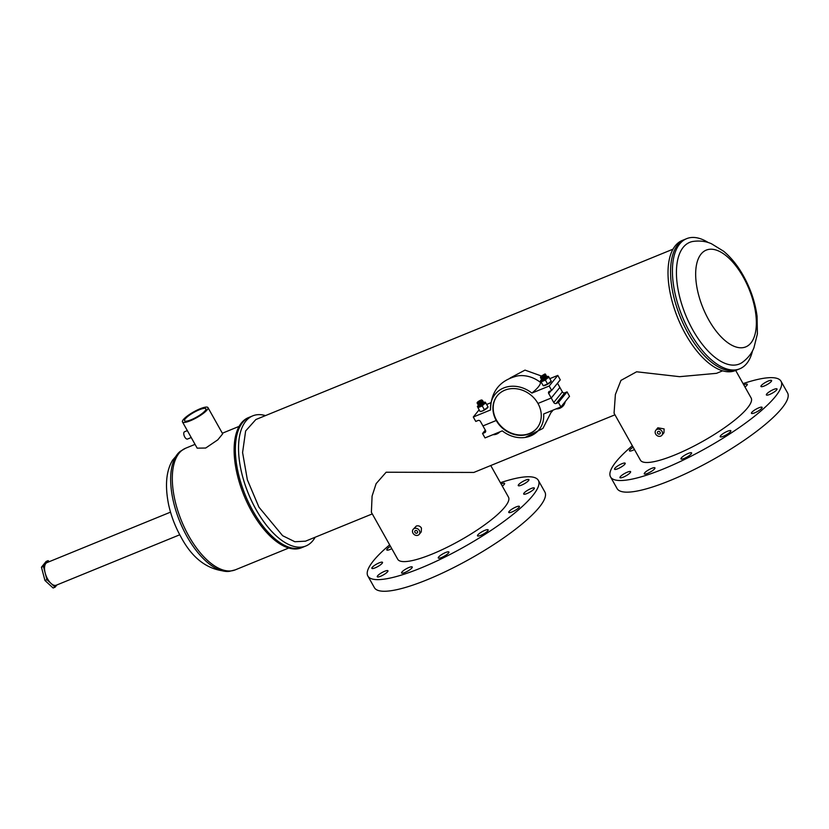 <?xml version="1.0" encoding="UTF-8"?>
<svg xmlns="http://www.w3.org/2000/svg" width="829" height="829" viewBox="0 0 829 829"><rect width="100%" height="100%" fill="white"/><g stroke="black" fill="none" stroke-linecap="round" stroke-linejoin="round"><path stroke-width="1.24" d="M537.119 427.951A25.616 21.792 39.1 0 1 496.509 420.168A25.616 21.792 39.1 0 1 497.338 395.671M684.775 239.426L682.246 240.462A70.278 33.471 67.8 0 0 685.542 334.191A70.278 33.471 67.8 0 0 735.375 370.573L737.914 369.547A70.278 33.471 67.8 0 1 688.08 333.154A70.278 33.471 67.8 0 1 684.785 239.426A70.278 33.471 67.8 0 0 688.08 333.154A70.278 33.471 67.8 0 0 737.924 369.537L739.789 368.781A70.278 33.471 67.8 0 0 752.514 350.822M708.308 242.576A70.278 33.471 67.8 0 0 686.65 238.659A70.278 33.471 67.8 0 0 689.946 332.398A70.278 33.471 67.8 0 0 739.789 368.781M708.702 319.818A52.258 24.891 67.8 0 0 750.95 342.937A52.258 24.891 67.8 0 0 743.312 277.176A52.258 24.891 67.8 0 0 701.075 254.057A52.258 24.891 67.8 0 0 708.702 319.818M692.547 241.508A65.688 31.284 67.8 0 0 692.826 329.973A65.688 31.284 67.8 0 0 742.007 362.615C750.628 356.366 753.022 349.9 753.913 347.859L757.405 333.859L757.064 316.191C755.157 302.243 750.608 288.793 743.416 275.829C737.82 265.808 731.24 257.622 723.676 251.27L711.386 243.705C709.313 242.876 703.075 239.933 692.547 241.508M56.911 584.942L55.097 587.181L46.932 579.668L43.44 566.404L48.113 560.642L49.232 561.679M48.113 560.642L46.123 561.451L41.45 567.212L43.44 566.404M46.932 579.668L44.942 580.476L41.45 567.212M55.097 587.181L53.108 587.989L44.942 580.476M199.261 409.785A12.217 2.715 150.7 0 1 205.872 408.79A12.217 2.715 150.7 0 1 191.167 419.754A12.217 2.715 150.7 0 1 184.556 420.749A12.217 2.715 150.7 0 1 199.261 409.785M187.333 430.614L184.556 431.754A3.927 1.876 67.8 0 0 184.743 436.997A3.927 1.876 67.8 0 0 187.53 439.028L191.219 437.525M190.369 420.738A14.621 3.243 150.7 0 1 182.463 421.92A14.621 3.243 150.7 0 1 200.058 408.801A14.621 3.243 150.7 0 1 207.965 407.609A14.621 3.243 150.7 0 1 190.369 420.738M182.463 421.92L197.178 448.157L205.696 448.033L217.758 439.857L222.69 433.847L207.965 407.609M265.498 415.598A70.278 33.471 67.8 0 0 252.762 415.847L249.602 417.142A70.278 33.471 67.8 0 0 252.897 510.871A70.278 33.471 67.8 0 1 249.602 417.142L248.358 417.65A70.278 33.471 67.8 0 0 251.653 511.379A70.278 33.471 67.8 0 0 301.497 547.772L305.901 545.969A70.278 33.471 67.8 0 0 315.175 537.233M252.897 510.871A70.278 33.471 67.8 0 0 302.74 547.264A70.278 33.471 67.8 0 1 252.897 510.871M170.515 512.146L46.984 562.601A12.217 5.824 67.8 0 0 47.564 578.891A12.217 5.824 67.8 0 0 56.227 585.222L179.758 534.778M540.684 376.573L542.135 376.615L540.684 376.573L544.549 374.148A3.057 0.674 150.7 0 1 545.482 374.159A3.057 0.674 150.7 0 1 545.492 374.18L541.948 377.154L540.425 377.578L540.674 376.957M542.135 376.615L545.492 374.18L542.808 376.843L540.643 377.703L540.788 377.091M545.233 375.009L545.865 374.874L545.783 375.496L543.192 377.537L540.871 378.376L541.254 377.568M545.948 374.998L543.254 377.641L541.099 378.511L541.233 377.889M545.876 375.578L546.238 376.293L545.213 377.299L541.327 378.915M544.114 376.19L544.767 375.941M546.394 375.796L543.7 378.438L541.544 379.309L541.679 378.687M546.124 376.604L546.684 377.091L545.658 378.097L542.601 379.848L541.72 379.931L542.207 379.278M544.57 376.988L545.213 376.739M546.85 376.604L544.145 379.236L541.762 379.972M545.316 377.537L545.834 377.361M544.021 378.252L545.658 377.537M545.772 378.335L546.29 378.159M543.876 376.169L544.653 375.858M542.777 377.765L543.513 377.35M542.031 378.397L542.829 377.869M545.461 378.584L546.052 378.356M545.316 374.905L543.088 377.143L540.643 377.703M544.352 375.817L545.067 375.63M545.762 375.703L543.534 377.941L541.099 378.511M544.798 376.615L545.513 376.428M546.207 376.501L543.99 378.739L541.544 379.309M546.653 377.299L544.435 379.537L542.498 380.086M545.7 378.211L546.415 378.024M545.13 375.205L541.171 377.692M541.026 377.527L542.062 376.656M545.679 375.806L541.627 378.49M541.472 378.325L543.389 376.967M546.021 376.801L542.073 379.288M541.928 379.122L543.845 377.765M546.57 377.402L544.321 379.34L541.99 380.107M542.373 379.92L544.29 378.563M545.731 377.475A3.057 0.674 -29.3 0 0 545.586 377.527A3.057 0.674 -29.3 0 0 542.933 379.029M541.907 380.096A3.057 0.674 -29.3 0 0 541.907 380.273A3.057 0.674 -29.3 0 0 543.565 380.024A3.057 0.674 -29.3 0 0 547.233 377.278M541.099 381.868L545.409 380.117L547.565 383.962L543.254 385.713L540.467 380.884L543.13 385.568M541.928 379.299A4.58 1.016 -29.3 0 0 540.705 380.49L540.581 381.029A4.58 1.016 -29.3 0 0 543.057 380.646A4.58 1.016 -29.3 0 0 547.047 378.387L549.078 377.361L551.233 381.205L547.565 383.962M545.409 380.117L547.047 378.387A4.58 1.016 -29.3 0 0 548.56 376.521L548.052 376.366A4.58 1.016 -29.3 0 0 546.871 376.615L546.829 376.542M549.078 377.361L548.56 376.521A4.58 1.016 -29.3 0 0 548.052 376.366M543.254 385.744L543.648 385.723A4.58 1.016 -29.3 0 0 545.606 385.184A4.58 1.016 -29.3 0 0 549.596 382.936A4.58 1.016 -29.3 0 0 550.984 381.609A4.58 1.016 -29.3 0 0 551.109 381.371M543.897 377.993A4.58 1.016 -29.3 0 0 542.373 378.967M540.705 380.49A4.58 1.016 -29.3 0 0 540.581 381.029M484.032 403.018A3.057 0.674 150.7 0 1 484.084 403.07A3.057 0.674 150.7 0 1 480.405 405.816A3.057 0.674 150.7 0 1 478.747 406.065A3.057 0.674 150.7 0 1 478.83 405.723M484.405 409.754L488.074 406.998L485.918 403.153L483.887 404.179L482.25 405.909L484.405 409.754L482.447 410.977A4.58 1.016 150.7 0 1 480.488 411.516L480.095 411.526M482.25 405.909L477.939 407.661L480.095 411.505L482.447 410.977A4.58 1.016 150.7 0 0 486.436 408.728A4.58 1.016 150.7 0 0 487.835 407.402L488.074 407.018M477.939 407.661L479.97 411.36M483.442 402.5A4.58 1.016 150.7 0 1 484.892 402.158L485.4 402.314A4.58 1.016 150.7 0 1 483.887 404.179A4.58 1.016 150.7 0 1 479.898 406.438A4.58 1.016 150.7 0 1 477.431 406.821L477.545 406.283A4.58 1.016 150.7 0 1 478.385 405.391M485.286 402.169L485.918 403.153M483.721 403.464L483.97 402.925L482.944 403.132A3.057 0.674 150.7 0 1 482.965 403.122M479.359 404.656A4.58 1.016 150.7 0 1 482.934 402.697A4.58 1.016 150.7 0 1 483.141 402.614L479.639 404.562M477.431 406.821A4.58 1.016 150.7 0 1 477.545 406.283M477.224 402.49L477.131 403.132L478.799 402.946C482.747 400.935 483.504 400.241 481.038 400.853M477.805 403.308L482.302 401.599L482.675 400.573L481.929 400.366L478.665 402.542C476.986 403.122 476.727 402.863 477.898 401.785L477.183 402.552M477.1 403.112L478.851 403.049C482.81 401.039 483.556 400.345 481.1 400.956M482.675 400.573L482.022 400.583M478.022 402.77L477.587 403.93L479.245 403.744C483.203 401.733 483.949 401.039 481.494 401.65M478.83 404.894L483.089 402.998L483.576 402.169L482.25 401.34M477.556 403.91L479.297 403.847C483.255 401.837 484.001 401.143 481.545 401.754M483.12 401.371L482.043 401.537M478.385 404.096L478.032 404.728L479.69 404.542C483.649 402.542 484.395 401.837 481.939 402.448M478.001 404.707L479.753 404.645C483.701 402.635 484.457 401.941 481.991 402.552M483.576 402.169L482.924 402.189M478.53 404.946L478.478 405.536L480.136 405.34C484.095 403.34 484.851 402.635 482.385 403.246M484.022 402.967L483.141 402.935M478.447 405.505L480.198 405.443C484.157 403.433 484.903 402.739 482.447 403.35L482.074 403.536M478.488 402.614L477.887 403.195M481.121 401.837L480.374 402.252M479.628 402.739L478.727 403.443M480.426 402.355L478.333 403.992M481.566 402.635L480.82 403.049M480.074 403.536L479.172 404.241M479.96 403.764L478.789 404.79M482.012 403.433L481.276 403.858M480.53 404.334L479.628 405.039M481.328 403.951L479.867 404.977M482.468 404.231L481.722 404.656M477.898 401.785A3.057 0.674 -29.3 0 1 479.856 400.573C481.773 399.733 482.374 399.775 481.659 400.676L481.887 400.438M478.665 402.542L481.929 400.272M481.918 401.309L479.38 402.718M479.079 402.967L478.551 403.474M478.25 404.106L480.426 403.816L482.82 401.868M482.364 402.106L479.825 403.526M479.525 403.764L478.996 404.283M478.696 404.915L480.872 404.614L483.245 402.811M482.81 402.904L480.281 404.324M479.97 404.562L479.442 405.08M479.141 405.713L481.027 405.536M483.255 403.702L480.727 405.122M477.929 403.298L482.851 401.195M482.271 401.018L480.986 401.454M478.602 404.106L483.297 402.003M482.716 401.816L481.431 402.252M480.561 402.749L479.183 403.764M479.504 405.702L484.198 403.599M483.608 403.412L482.333 403.847M560.912 406.925L569.523 396.314L567.046 391.889L564.736 392.832A1.834 1.554 -140.9 0 1 562.373 391.889L559.865 387.412L551.244 398.024L537.959 403.454A25.616 21.792 -140.9 0 0 497.203 395.827A25.616 21.792 -140.9 0 0 496.239 420.49L496.239 420.49A25.616 21.792 -140.9 0 0 536.995 428.116A25.616 21.792 -140.9 0 0 537.959 403.454L551.244 398.024L553.751 402.511A1.834 1.554 39.1 0 0 556.124 403.454L558.425 402.511L560.912 406.925L543.637 413.982A28.207 24 -140.9 0 1 525.161 437.432A28.207 24 -140.9 0 1 502.291 430.862L485.017 437.919L482.54 433.505L484.851 432.562A1.834 1.554 -140.9 0 0 485.462 430.396L482.955 425.919L496.239 420.49L482.955 425.919L480.437 421.443A1.834 1.554 39.1 0 0 478.074 420.49L475.763 421.433L473.286 417.018L490.561 409.961A28.207 24 -140.9 0 1 490.519 409.319A28.207 24 -140.9 0 1 503.928 387.868A28.207 24 -140.9 0 1 531.907 393.081C537.617 388.376 540.498 384.832 540.518 382.459A28.207 24 -140.9 0 0 517.648 375.889C500.084 380.117 491.037 391.257 490.519 409.319M485.307 430.106L482.54 433.505M567.046 391.889L558.425 402.511M486.654 404.459L490.841 402.749M479.089 409.868L473.286 417.018M531.907 393.081L549.181 386.024L551.658 390.438L549.347 391.381A1.834 1.554 -140.9 0 0 548.725 393.547L551.244 398.024L559.865 387.412L557.513 383.226M551.658 390.438L560.269 379.827L557.793 375.402L549.181 386.024M557.793 375.402L549.803 378.666M541.192 382.19L540.518 382.459M501.099 483.991A6.114 1.357 150.7 0 1 504.612 483.4A6.114 1.357 150.7 0 1 504.26 484.364A6.114 1.357 150.7 0 1 502.291 486.095M528.56 480.582A6.114 1.357 150.7 0 1 522.892 484.509A6.114 1.357 150.7 0 1 518.26 485.607A6.114 1.357 150.7 0 1 518.622 484.644A6.114 1.357 150.7 0 1 524.291 480.716A6.114 1.357 150.7 0 1 528.923 479.628A6.114 1.357 150.7 0 1 528.56 480.582M533.98 489.017A6.114 1.357 150.7 0 1 528.311 492.944A6.114 1.357 150.7 0 1 523.679 494.032A6.114 1.357 150.7 0 1 524.042 493.079A6.114 1.357 150.7 0 1 529.71 489.151A6.114 1.357 150.7 0 1 534.342 488.053A6.114 1.357 150.7 0 1 533.98 489.017M519.068 507.4A6.114 1.357 150.7 0 1 513.389 511.327A6.114 1.357 150.7 0 1 508.768 512.426A6.114 1.357 150.7 0 1 509.12 511.462A6.114 1.357 150.7 0 1 514.788 507.535A6.114 1.357 150.7 0 1 519.42 506.446A6.114 1.357 150.7 0 1 519.068 507.4M487.804 530.819A6.114 1.357 150.7 0 1 482.126 534.746A6.114 1.357 150.7 0 1 477.504 535.835A6.114 1.357 150.7 0 1 477.856 534.871A6.114 1.357 150.7 0 1 483.535 530.943A6.114 1.357 150.7 0 1 488.157 529.855A6.114 1.357 150.7 0 1 487.804 530.819M448.572 552.984A6.114 1.357 150.7 0 1 442.893 556.912A6.114 1.357 150.7 0 1 438.272 558A6.114 1.357 150.7 0 1 438.624 557.047A6.114 1.357 150.7 0 1 444.303 553.109A6.114 1.357 150.7 0 1 448.924 552.021A6.114 1.357 150.7 0 1 448.572 552.984M411.889 567.958A6.114 1.357 150.7 0 1 406.22 571.896A6.114 1.357 150.7 0 1 401.588 572.984A6.114 1.357 150.7 0 1 401.941 572.02A6.114 1.357 150.7 0 1 407.619 568.093A6.114 1.357 150.7 0 1 412.241 567.005A6.114 1.357 150.7 0 1 411.889 567.958M382.159 563.305A6.114 1.357 150.7 0 1 376.49 567.243A6.114 1.357 150.7 0 1 371.858 568.331A6.114 1.357 150.7 0 1 372.221 567.368A6.114 1.357 150.7 0 1 377.889 563.44A6.114 1.357 150.7 0 1 382.521 562.352A6.114 1.357 150.7 0 1 382.159 563.305M391.785 548.663A6.114 1.357 150.7 0 1 386.78 549.938A6.114 1.357 150.7 0 1 387.143 548.985A6.114 1.357 150.7 0 1 390.48 546.342M387.578 571.741A6.114 1.357 150.7 0 1 381.91 575.668A6.114 1.357 150.7 0 1 377.278 576.766A6.114 1.357 150.7 0 1 377.641 575.803A6.114 1.357 150.7 0 1 383.309 571.875A6.114 1.357 150.7 0 1 387.941 570.787A6.114 1.357 150.7 0 1 387.578 571.741M500.395 482.727A97.739 21.709 150.7 0 1 538.342 480.364A97.739 21.709 150.7 0 1 532.664 495.701A97.739 21.709 150.7 0 1 441.867 558.58A97.739 21.709 150.7 0 1 367.858 576.031A97.739 21.709 150.7 0 1 373.537 560.684A97.739 21.709 150.7 0 1 389.651 544.871M538.342 480.364L544.871 491.991A97.739 21.709 150.7 0 1 539.202 507.338A97.739 21.709 150.7 0 1 448.396 570.217A97.739 21.709 150.7 0 1 374.397 587.657L367.858 576.031M743.779 384.884A6.114 1.357 150.7 0 1 747.292 384.293A6.114 1.357 150.7 0 1 746.939 385.257A6.114 1.357 150.7 0 1 744.97 386.988M771.25 381.475A6.114 1.357 150.7 0 1 765.571 385.402A6.114 1.357 150.7 0 1 760.949 386.501A6.114 1.357 150.7 0 1 761.302 385.537A6.114 1.357 150.7 0 1 766.97 381.609A6.114 1.357 150.7 0 1 771.602 380.521A6.114 1.357 150.7 0 1 771.25 381.475M776.669 389.91A6.114 1.357 150.7 0 1 770.991 393.837A6.114 1.357 150.7 0 1 766.369 394.925A6.114 1.357 150.7 0 1 766.721 393.972A6.114 1.357 150.7 0 1 772.39 390.044A6.114 1.357 150.7 0 1 777.022 388.946A6.114 1.357 150.7 0 1 776.669 389.91M761.747 408.293A6.114 1.357 150.7 0 1 756.069 412.22A6.114 1.357 150.7 0 1 751.447 413.319A6.114 1.357 150.7 0 1 751.799 412.355A6.114 1.357 150.7 0 1 757.478 408.428A6.114 1.357 150.7 0 1 762.1 407.34A6.114 1.357 150.7 0 1 761.747 408.293M730.484 431.712A6.114 1.357 150.7 0 1 724.805 435.639A6.114 1.357 150.7 0 1 720.183 436.728A6.114 1.357 150.7 0 1 720.536 435.774A6.114 1.357 150.7 0 1 726.214 431.836A6.114 1.357 150.7 0 1 730.836 430.748A6.114 1.357 150.7 0 1 730.484 431.712M691.251 453.877A6.114 1.357 150.7 0 1 685.583 457.805A6.114 1.357 150.7 0 1 680.951 458.893A6.114 1.357 150.7 0 1 681.303 457.94A6.114 1.357 150.7 0 1 686.982 454.002A6.114 1.357 150.7 0 1 691.604 452.914A6.114 1.357 150.7 0 1 691.251 453.877M654.568 468.851A6.114 1.357 150.7 0 1 648.9 472.789A6.114 1.357 150.7 0 1 644.268 473.877A6.114 1.357 150.7 0 1 644.63 472.913A6.114 1.357 150.7 0 1 650.299 468.986A6.114 1.357 150.7 0 1 654.931 467.898A6.114 1.357 150.7 0 1 654.568 468.851M624.848 464.199A6.114 1.357 150.7 0 1 619.17 468.136A6.114 1.357 150.7 0 1 614.548 469.224A6.114 1.357 150.7 0 1 614.9 468.261A6.114 1.357 150.7 0 1 620.569 464.333A6.114 1.357 150.7 0 1 625.201 463.245A6.114 1.357 150.7 0 1 624.848 464.199M634.465 449.556A6.114 1.357 150.7 0 1 629.46 450.841A6.114 1.357 150.7 0 1 629.822 449.878A6.114 1.357 150.7 0 1 633.159 447.235M630.268 472.634A6.114 1.357 150.7 0 1 624.589 476.561A6.114 1.357 150.7 0 1 619.968 477.659A6.114 1.357 150.7 0 1 620.32 476.696A6.114 1.357 150.7 0 1 625.988 472.768A6.114 1.357 150.7 0 1 630.62 471.68A6.114 1.357 150.7 0 1 630.268 472.634M743.074 383.62A97.739 21.709 150.7 0 1 781.022 381.257A97.739 21.709 150.7 0 1 775.353 396.594A97.739 21.709 150.7 0 1 684.547 459.473A97.739 21.709 150.7 0 1 610.548 476.924A97.739 21.709 150.7 0 1 616.216 461.577A97.739 21.709 150.7 0 1 632.33 445.764M781.022 381.257L787.55 392.884A97.739 21.709 150.7 0 1 781.882 408.231A97.739 21.709 150.7 0 1 691.075 471.11A97.739 21.709 150.7 0 1 617.077 488.55L610.548 476.924M660.102 432.251A1.523 1.295 39.1 0 1 657.615 433.266A1.523 1.295 39.1 0 1 660.102 432.251M417.422 531.358A1.523 1.295 39.1 0 1 414.935 532.373A1.523 1.295 39.1 0 1 417.422 531.358M510.073 378.034L525.006 370.107L541.264 375.951M661.915 435.235L663.946 432.738L664.122 428.914L657.832 427.785L655.812 430.282A3.927 3.347 39.1 0 1 662.06 431.453A3.927 3.347 39.1 0 1 661.915 435.235A3.927 3.347 39.1 0 1 655.656 434.064A3.927 3.347 39.1 0 1 655.812 430.282M419.236 534.342L421.267 531.845L421.443 528.021C420.096 526.083 418.396 525.42 416.324 526.032L413.122 529.389A3.927 3.347 39.1 0 1 419.381 530.56A3.927 3.347 39.1 0 1 419.236 534.342A3.927 3.347 39.1 0 1 412.977 533.171A3.927 3.347 39.1 0 1 413.122 529.389M672.972 249.197L255.85 419.536L245.633 430.976L242.586 452.541L247.353 479.794L258.938 507.161L282.637 535.71L294.844 541.731L305.528 541.171L372.283 513.907M252.762 415.847A70.278 33.471 67.8 0 0 256.068 509.586A70.278 33.471 67.8 0 0 305.901 545.969M735.686 370.449L751.157 398.013A63.491 14.103 150.7 0 1 747.468 407.982A63.491 14.103 150.7 0 1 688.484 448.831A63.491 14.103 150.7 0 1 640.413 460.157L614.061 413.205L615.387 394.469L620.952 380.397L636.62 371.786L679.583 376.677L716.525 373.33L722.639 370.832M490.747 465.535L508.478 497.12A63.491 14.103 150.7 0 1 432.075 554.104A63.491 14.103 150.7 0 1 397.733 559.264L371.382 512.312L372.086 496.105L376.117 483.67L386.138 472.229L473.846 472.437L614.963 414.811M552.995 410.158L551.751 411.868M180.256 451.349L172.587 460.178C166.142 470.872 164.826 485.711 168.619 504.674C171.085 515.856 175.147 526.529 180.815 536.705C192.794 559.399 208.949 570.953 229.27 571.378A65.418 31.16 -112.2 0 1 186.981 536.467A65.418 31.16 -112.2 0 1 180.256 451.349L185.613 448.23A65.688 31.284 67.8 0 0 188.691 535.845A65.688 31.284 67.8 0 0 235.281 569.855L288.761 548.021M485.68 431.536L484.851 432.562M564.736 392.832L556.124 403.454M562.373 391.889L553.751 402.511M551.057 390.687L548.725 393.547M684.785 239.426L686.65 238.659M185.613 448.23L195.053 444.365M222.338 433.225L239.084 426.386M235.281 569.855L229.27 571.378M556.093 408.894A8.839 8.839 0 0 0 565.223 401.609M547.213 377.983L546.684 377.993M546.321 376.376L545.793 376.397L546.321 376.376M545.42 374.781L544.891 374.801L545.42 374.781M492.944 434.686A8.839 8.839 0 0 0 499.846 431.868M483.753 402.801L483.224 402.811M482.405 400.397L481.877 400.417M478.157 403.308L477.628 403.329M479.048 404.904L478.53 404.925M551.979 410.573L542.954 428.386L525.161 437.432"/></g></svg>
